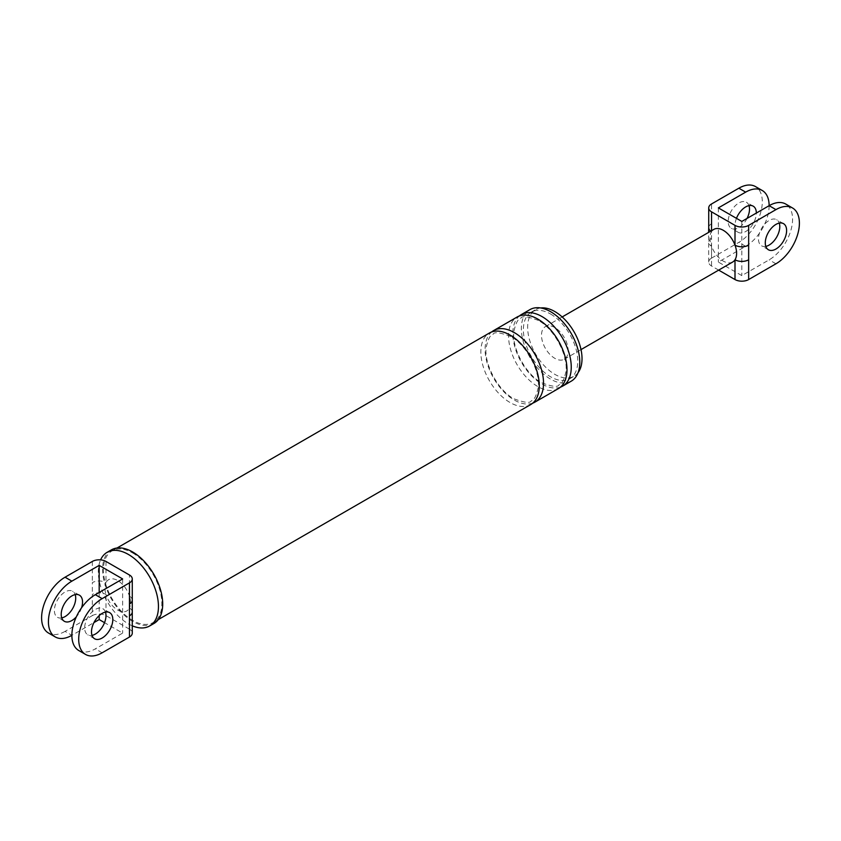 <?xml version="1.0" encoding="UTF-8"?>
<svg xmlns="http://www.w3.org/2000/svg" width="841" height="841" viewBox="0 0 841 841"><rect width="100%" height="100%" fill="white"/><g stroke="black" fill="none" stroke-linecap="round" stroke-linejoin="round"><path stroke-width="0.63" stroke-dasharray="4.21 3.15" d="M78.749 650.503A33.167 19.154 120 0 0 95.327 648.863L122.628 633.105L104.536 622.666M132.279 611.891A9.65 5.572 -0 0 0 129.451 607.98A18.092 10.449 60 0 1 117.719 610.082A18.092 10.449 60 0 1 105.998 594.44A9.65 5.572 0 0 0 92.342 594.44L92.342 615.623L65.051 631.381L71.874 635.312L93.961 622.571M99.175 592.474L99.175 615.623M81.556 607.812A15.075 8.704 -60 0 1 76.352 616.831M65.051 631.381A33.167 19.154 -60 0 1 48.473 633.021M132.279 600.117A9.65 5.572 0 0 0 129.451 596.174A18.092 10.449 60 0 1 129.451 607.98L129.451 629.163A9.65 5.572 180 0 1 132.279 633.105M92.342 615.623A9.65 5.572 180 0 1 105.998 615.623L105.998 594.44A18.092 10.449 60 0 1 105.998 582.634A9.65 5.572 0 0 0 92.342 582.634L92.342 594.44M122.628 578.934L122.628 633.105M129.451 629.163L105.998 615.623M153.903 623.517A42.523 24.547 60 0 1 132.647 621.404A42.523 24.547 60 0 1 104.873 583.938A42.523 24.547 60 0 1 111.39 549.867M132.647 552.957A41.314 23.853 60 0 1 159.632 589.362A41.314 23.853 60 0 1 153.304 622.466A41.314 23.853 60 0 1 132.647 620.427A41.314 23.853 60 0 1 105.661 584.022A41.314 23.853 60 0 1 111.99 550.918A41.314 23.853 60 0 1 132.647 552.957M571.218 381.183A41.314 23.853 60 0 1 550.571 379.133A41.314 23.853 60 0 1 523.575 342.729A41.314 23.853 60 0 1 529.914 309.625M550.571 314.019A38.444 22.202 60 0 1 575.686 347.89A38.444 22.202 60 0 1 569.788 378.702A38.444 22.202 60 0 1 550.571 376.8A38.444 22.202 60 0 1 525.446 342.918A38.444 22.202 60 0 1 531.344 312.106A38.444 22.202 60 0 1 550.571 314.019M578.072 372.658A38.444 22.202 60 0 1 574.056 376.242A38.444 22.202 60 0 1 554.829 374.34A38.444 22.202 60 0 1 529.714 340.458A38.444 22.202 60 0 1 535.612 309.646A38.444 22.202 60 0 1 540.721 307.964M105.998 561.452L105.998 582.634A18.092 10.449 60 0 1 117.719 580.532A18.092 10.449 60 0 1 129.451 596.174L129.451 574.992M61.74 617.904A15.075 8.704 -60 0 1 57.514 617.357A15.075 8.704 -60 0 1 55.201 605.268A15.075 8.704 -60 0 1 65.051 591.98A15.075 8.704 -60 0 1 72.589 591.234A15.075 8.704 -60 0 1 75.185 594.619M105.461 612.101A15.075 8.704 120 0 0 102.875 608.716A15.075 8.704 120 0 0 95.327 609.462A15.075 8.704 120 0 0 85.477 622.75A15.075 8.704 120 0 0 87.79 634.829A15.075 8.704 120 0 0 92.016 635.386M132.279 625.82A42.523 24.547 60 0 1 128.379 623.864A42.523 24.547 60 0 1 100.584 559.885M530.713 404.574A41.314 23.853 60 0 1 510.056 402.524A41.314 23.853 60 0 1 483.07 366.119A41.314 23.853 60 0 1 489.399 333.015M532.731 403.154A41.314 23.853 60 0 1 514.324 400.064A41.314 23.853 60 0 1 487.948 365.604A41.314 23.853 60 0 1 491.638 331.974M558.435 388.574A41.314 23.853 60 0 1 537.777 386.524A41.314 23.853 60 0 1 510.781 350.119A41.314 23.853 60 0 1 517.12 317.015M560.453 387.144A41.314 23.853 60 0 1 542.035 384.064A41.314 23.853 60 0 1 515.659 349.604A41.314 23.853 60 0 1 519.36 315.974M718.666 270.119L711.549 266.008A9.65 5.572 180 0 1 708.721 262.066A9.65 5.572 180 0 1 711.549 258.124L711.549 223.738A9.65 5.572 -0 0 0 708.721 227.669M710.813 231.128A9.65 5.572 -0 0 0 711.549 231.611A18.849 10.88 60 0 1 713.851 229.372M711.549 238.35A9.65 5.572 0 0 0 708.721 242.292A9.65 5.572 0 0 0 711.549 246.234A18.849 10.88 60 0 1 711.549 231.611L711.549 230.697M711.549 258.124L738.85 242.366A33.167 19.154 -60 0 0 760.516 213.141A33.167 19.154 -60 0 0 755.428 186.555M747.039 218.429A15.075 8.704 -60 0 1 738.85 227.596A15.075 8.704 -60 0 1 731.302 228.342A15.075 8.704 -60 0 1 729 216.263A15.075 8.704 -60 0 1 738.85 202.975A15.075 8.704 -60 0 1 746.388 202.229A15.075 8.704 -60 0 1 748.984 205.614M732.7 262.014A18.849 10.88 60 0 1 723.281 261.078A18.849 10.88 60 0 1 711.549 246.234L711.549 266.008M769.126 205.688A33.167 19.154 120 0 1 745.673 246.308L718.372 262.066L741.825 275.606L769.126 259.848A33.167 19.154 -60 0 0 790.792 230.623A33.167 19.154 -60 0 0 785.704 204.037M718.372 207.895L718.372 262.066M736.464 218.334A15.075 8.704 120 0 0 738.125 232.284A15.075 8.704 120 0 0 745.673 231.538A15.075 8.704 120 0 0 756.332 213.067M741.825 221.435L741.825 275.606M765.815 246.381A15.075 8.704 -60 0 1 761.589 245.824A15.075 8.704 -60 0 1 759.276 233.745A15.075 8.704 -60 0 1 769.126 220.458A15.075 8.704 -60 0 1 776.663 219.711A15.075 8.704 -60 0 1 779.26 223.096M554.829 327.559A18.849 10.88 -120 0 0 545.41 326.623A18.849 10.88 -120 0 0 542.519 341.73A18.849 10.88 -120 0 0 554.829 358.329A18.849 10.88 -120 0 0 564.258 359.265A18.849 10.88 -120 0 0 567.139 344.169A18.849 10.88 -120 0 0 554.829 327.559M102.15 652.795L95.327 648.863M92.342 561.452L92.342 582.634M711.549 223.738L711.549 203.964M745.673 246.308L738.85 242.366M775.949 263.79L769.126 259.848M153.304 622.466L158.329 619.565M111.99 550.918L117.015 548.006M510.676 336.442C499.838 332.363 493.94 331.69 492.994 334.424C490.292 334.739 488.011 339.123 486.14 347.575C483.943 364.027 498.04 390.329 513.693 398.687C524.448 402.744 530.303 403.438 531.27 400.768C533.951 400.547 536.274 396.164 538.229 387.627C540.469 371.175 526.361 344.821 510.676 336.442M538.398 320.442C527.559 316.353 521.662 315.68 520.716 318.424C518.014 318.739 515.733 323.123 513.851 331.564C511.654 348.027 525.762 374.319 541.415 382.676C552.159 386.744 558.025 387.438 558.992 384.768C561.672 384.537 563.996 380.164 565.951 371.627C568.19 355.175 554.082 328.81 538.398 320.442M569.788 378.702L574.056 376.242M531.344 312.106L535.612 309.646M94.612 638.771L87.79 634.829M109.698 612.658L102.875 608.716M64.337 621.289L57.514 617.357M79.411 595.176L72.589 591.234M708.721 262.066L708.585 232.421M545.41 326.623L562.166 316.952M564.258 359.265L581.015 349.593M738.125 232.284L731.302 228.342M753.21 206.171L746.388 202.229M768.411 249.766L761.589 245.824M783.486 223.643L776.663 219.711"/><path stroke-width="1.26" d="M99.175 565.394L122.628 578.934L95.327 594.692A33.167 19.154 120 0 0 73.661 623.917A33.167 19.154 120 0 0 78.749 650.503L85.572 654.445A33.167 19.154 -60 0 1 80.484 627.859A33.167 19.154 -60 0 1 102.15 598.634L129.451 582.876A9.65 5.572 -0 0 0 132.279 578.934A9.65 5.572 -0 0 0 129.451 574.992L105.998 561.452A9.65 5.572 -0 0 0 92.342 561.452L65.051 577.21L71.874 581.152L99.175 565.394L99.175 592.474M129.451 637.036L129.451 615.864A9.65 5.572 -0 0 0 132.279 611.922L132.279 633.105A9.65 5.572 180 0 1 129.451 637.036L102.15 652.795A33.167 19.154 -60 0 1 85.572 654.445M71.874 635.312A33.167 19.154 -60 0 1 55.296 636.963A33.167 19.154 -60 0 1 50.208 610.377A33.167 19.154 -60 0 1 71.874 581.152M93.961 622.571L99.175 619.565L104.536 622.666M99.175 615.623L99.175 619.565M76.352 616.831A15.075 8.704 -60 0 1 71.874 620.542A15.075 8.704 -60 0 1 64.337 621.289A15.075 8.704 -60 0 1 62.024 609.21A15.075 8.704 -60 0 1 71.874 595.922A15.075 8.704 -60 0 1 79.411 595.176A15.075 8.704 -60 0 1 81.556 607.812M55.296 636.963L48.473 633.021A33.167 19.154 -60 0 1 43.385 606.445A33.167 19.154 -60 0 1 65.051 577.21M129.451 615.864L129.451 604.059A9.65 5.572 0 0 0 132.279 600.117L132.279 611.922A9.65 5.572 -0 0 0 132.279 611.891M132.279 600.117L132.279 578.934M100.584 559.885A42.523 24.547 60 0 1 107.122 552.327L111.39 549.867A42.523 24.547 60 0 1 132.647 551.98A42.523 24.547 60 0 1 160.421 589.446A42.523 24.547 60 0 1 153.903 623.517L149.645 625.977A42.523 24.547 60 0 1 132.279 625.82M519.36 315.974A41.314 23.853 60 0 1 521.378 314.555L529.914 309.625A41.314 23.853 60 0 1 550.571 311.675A41.314 23.853 60 0 1 577.557 348.079A41.314 23.853 60 0 1 571.218 381.183L562.692 386.103A41.314 23.853 60 0 1 560.453 387.144M540.721 307.964A38.444 22.202 60 0 1 554.829 311.548A38.444 22.202 60 0 1 578.524 341.225A38.444 22.202 60 0 1 578.072 372.658M102.15 638.025A15.075 8.704 -60 0 1 94.612 638.771A15.075 8.704 -60 0 1 92.31 626.692A15.075 8.704 -60 0 1 102.15 613.404A15.075 8.704 -60 0 1 109.698 612.658A15.075 8.704 -60 0 1 112 624.737A15.075 8.704 -60 0 1 102.15 638.025M75.185 594.619A15.075 8.704 -60 0 1 65.051 616.6A15.075 8.704 -60 0 1 61.74 617.904M92.016 635.386A15.075 8.704 120 0 0 95.327 634.082A15.075 8.704 120 0 0 105.461 612.101M107.122 552.327A42.523 24.547 60 0 1 128.379 554.44A42.523 24.547 60 0 1 156.163 591.906A42.523 24.547 60 0 1 149.645 625.977M117.015 548.006L489.399 333.015A41.314 23.853 60 0 1 510.056 335.065A41.314 23.853 60 0 1 537.042 371.47A41.314 23.853 60 0 1 530.713 404.574L158.329 619.565M491.638 331.974A41.314 23.853 60 0 1 493.667 330.555A41.314 23.853 60 0 1 514.324 332.605A41.314 23.853 60 0 1 541.31 369.01A41.314 23.853 60 0 1 534.971 402.114A41.314 23.853 60 0 1 532.731 403.154M493.667 330.555L517.12 317.015A41.314 23.853 60 0 1 537.777 319.065A41.314 23.853 60 0 1 564.763 355.47A41.314 23.853 60 0 1 558.435 388.574L534.971 402.114M521.378 314.555A41.314 23.853 60 0 1 542.035 316.594A41.314 23.853 60 0 1 569.031 352.999A41.314 23.853 60 0 1 562.692 386.103M562.166 316.952L713.851 229.372A18.849 10.88 60 0 1 723.281 230.308A18.849 10.88 60 0 1 735.002 245.151L735.002 225.377A9.65 5.572 0 0 0 748.658 225.377L775.949 209.619A33.167 19.154 -60 0 1 792.527 207.979A33.167 19.154 -60 0 1 797.615 234.555A33.167 19.154 -60 0 1 775.949 263.79L748.658 279.548A9.65 5.572 180 0 1 735.002 279.548L718.666 270.119M748.658 225.377L748.658 245.151A9.65 5.572 0 0 1 735.002 245.151A18.849 10.88 60 0 1 735.002 259.774A9.65 5.572 -0 0 0 748.658 259.774L748.658 279.548M745.673 192.137L718.372 207.895L741.825 221.435L769.126 205.688A33.167 19.154 120 0 0 762.251 190.497A33.167 19.154 120 0 0 745.673 192.137L738.85 188.205L711.549 203.964A9.65 5.572 0 0 0 708.721 207.895A9.65 5.572 0 0 0 711.549 211.837L711.549 230.697M708.721 207.895L708.721 227.669A9.65 5.572 -0 0 0 708.721 227.68A9.65 5.572 -0 0 0 710.813 231.128M738.85 188.205A33.167 19.154 -60 0 1 755.428 186.555L762.251 190.497M748.984 205.614A15.075 8.704 -60 0 1 747.039 218.429M735.002 279.548L735.002 259.774A18.849 10.88 60 0 1 732.7 262.014L581.015 349.593M756.332 213.067A15.075 8.704 120 0 0 753.21 206.171A15.075 8.704 120 0 0 745.673 206.918A15.075 8.704 120 0 0 736.464 218.334M735.002 225.377L711.549 211.837M775.949 224.4A15.075 8.704 -60 0 1 783.486 223.643A15.075 8.704 -60 0 1 785.799 235.732A15.075 8.704 -60 0 1 775.949 249.02A15.075 8.704 -60 0 1 768.411 249.766A15.075 8.704 -60 0 1 766.098 237.677A15.075 8.704 -60 0 1 775.949 224.4M775.949 209.619L769.126 205.688A33.167 19.154 -60 0 1 785.704 204.037L792.527 207.979M779.26 223.096A15.075 8.704 -60 0 1 769.126 245.078A15.075 8.704 -60 0 1 765.815 246.381M102.15 598.634L95.327 594.692M129.451 604.059L129.451 582.876M748.658 245.151L748.658 259.774M708.585 232.421L708.721 227.68"/></g></svg>
